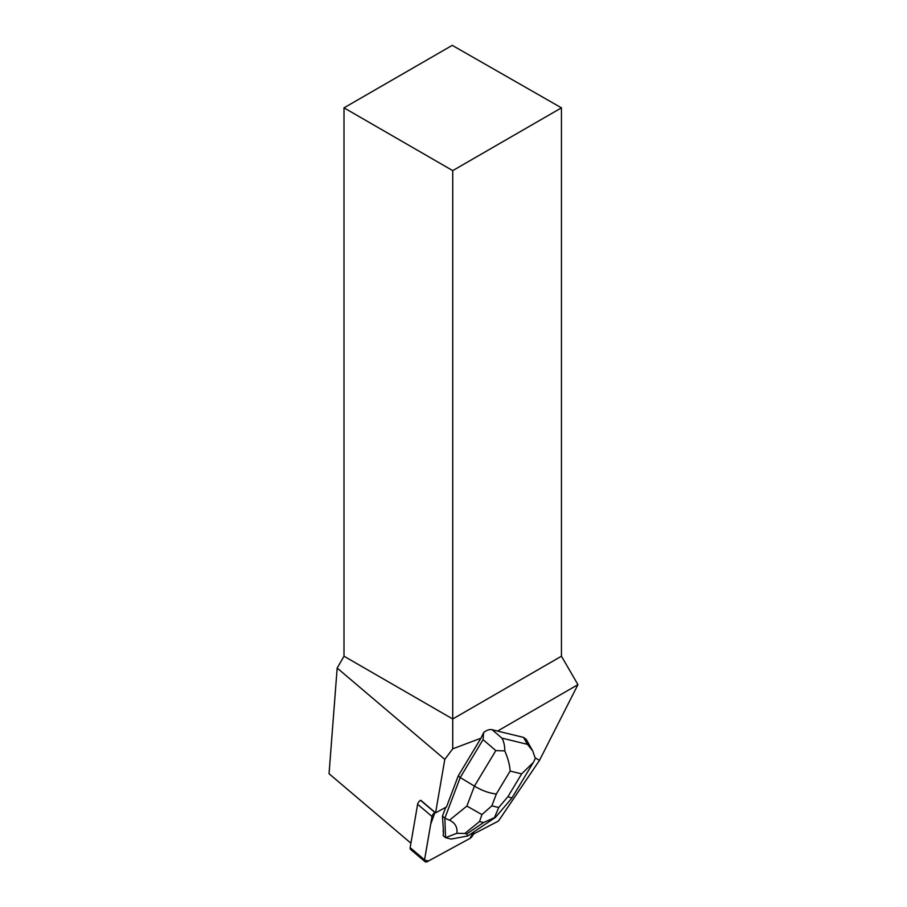 <?xml version="1.0" encoding="UTF-8"?>
<svg xmlns="http://www.w3.org/2000/svg" width="907" height="907" viewBox="0 0 907 907"><rect width="100%" height="100%" fill="white"/><g stroke="black" fill="none" stroke-linecap="round" stroke-linejoin="round"><path stroke-width="1.36" d="M425.009 861.65L410.622 849.44A3.832 2.188 -49.7 0 1 410.157 847.637L417.617 804.282A3.832 2.188 -49.7 0 1 420.576 800.359L434.963 812.57A3.832 2.188 130.3 0 0 432.015 816.493L424.544 859.847A3.832 2.188 130.3 0 0 425.009 861.65A3.832 2.188 130.3 0 0 427.48 861.537L469.962 838.408A3.832 2.188 130.3 0 0 472.91 834.485L473.273 832.388L469.951 838.408L428.626 860.913L424.499 860.233L430.7 824.134L434.963 812.57M472.944 834.304L498.487 821.028L539.495 760.372L535.232 757.901M539.495 760.372L577.952 684.638L497.535 731.076L492.116 729.704C489.474 729.183 486.64 730.158 483.612 732.629L483.046 739.624L495.823 750.611L474.429 786.131C482.456 790.813 489.769 793.41 496.367 793.931L510.131 771.075C509.802 765.157 508.022 758.445 504.802 750.917C504.745 745.531 503.77 741.257 501.877 738.094L492.116 729.704M523.532 737.391L527.443 744.352L532.681 750.837L526.241 739.386L523.532 737.391L497.535 731.076M473.397 834.689L473.862 831.991M420.746 800.269L435.587 812.865L446.505 806.913L458.262 775.859L480.937 738.207L452.729 748.831L444.793 759.386L337.166 668.062L329.048 773.716L410.916 843.193M435.587 812.865L444.793 759.386M442.435 816.096L443.353 829.497A12.46 7.109 130.3 0 0 443.489 833.204L443.126 835.608L445.541 837.649L444.849 818.148L442.435 816.096L445.756 807.321M443.489 833.204L443.353 829.497M344.002 107.842L452.729 170.618L561.444 107.842L452.253 45.35L344.002 107.842L344.002 656.214L337.166 668.062M561.444 107.842L561.444 656.214L577.952 684.638M452.729 748.831L452.729 718.979L561.444 656.214M344.002 656.214L452.729 718.979L452.729 170.618M480.937 738.207L483.612 732.629M483.046 739.624L460.223 777.526L458.262 775.859M481.923 814.588L479.531 821.549L483.567 822.536L494.451 817.649L498.714 807.525L491.855 805.847L481.923 814.588L466.878 806.062L474.429 786.131L460.223 777.526L444.849 818.148L449.464 820.189C455.087 822.796 457.57 827.173 456.913 833.295L445.541 837.649M445.598 837.683L451.21 839.066L467.785 835.959L495.222 817.547M467.785 835.959L466.708 833.941L464.815 833.476L456.913 833.295M532.681 750.837L535.311 758.388L533.463 762.299L521.65 773.886L507.875 796.743L511.967 797.945L532.84 763.286M494.451 817.649L495.505 817.32M504.802 750.917L495.823 750.611M410.157 847.637L424.544 859.847M432.015 816.493L417.617 804.282M527.443 744.352L501.877 738.094M507.875 796.743L498.714 807.525M510.131 771.075L521.65 773.886M491.855 805.847L496.367 793.931M466.878 806.062L449.464 820.189M483.567 822.536L466.708 833.941M464.815 833.476L479.531 821.549M511.967 797.945L495.607 817.207"/></g></svg>
